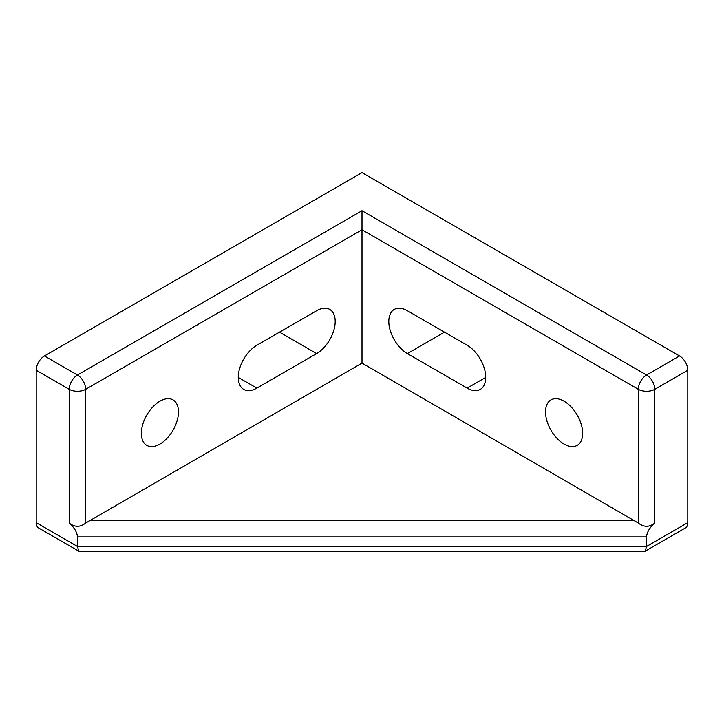 <?xml version="1.0" encoding="UTF-8"?>
<svg xmlns="http://www.w3.org/2000/svg" width="724" height="724" viewBox="0 0 724 724"><rect width="100%" height="100%" fill="white"/><g stroke="black" fill="none" stroke-linecap="round" stroke-linejoin="round"><path stroke-width="1.09" d="M159.923 401.205A26.245 15.15 -60 0 1 173.045 399.901A26.245 15.15 -60 0 1 177.063 420.934A26.245 15.15 -60 0 1 159.923 444.056A26.245 15.15 -60 0 1 146.8 445.36A26.245 15.15 -60 0 1 142.773 424.327A26.245 15.15 -60 0 1 159.923 401.205M564.077 444.056A26.245 15.15 60 0 1 546.937 420.934A26.245 15.15 60 0 1 550.955 399.901A26.245 15.15 60 0 1 564.077 401.205A26.245 15.15 60 0 1 581.227 424.327A26.245 15.15 60 0 1 577.2 445.36A26.245 15.15 60 0 1 564.077 444.056M36.2 522.638L77.441 546.448L78.853 551.208L79.486 551.371L644.514 551.371L645.147 551.208L646.559 546.448L77.441 546.448L77.441 536.918L646.559 536.918L646.559 546.448L687.8 522.638L687.8 370.245A11.665 6.733 -120 0 0 679.555 355.964L362 172.629L44.445 355.964A11.665 6.733 120 0 0 36.2 370.245L36.2 522.638A11.665 6.733 120 0 0 38.616 527.977L78.853 551.208M645.147 551.208L685.384 527.977A11.665 6.733 -120 0 0 687.8 522.638M36.2 370.245L69.196 389.295A11.665 6.733 -60 0 1 77.441 375.014L362 210.72L362 363.104L85.685 523.054C80.21 527.371 74.708 527.371 69.196 523.054C74.355 527.615 77.106 532.231 77.441 536.918M238.277 377.394L256.839 388.109A26.245 15.15 -60 0 1 243.717 389.403A26.245 15.15 -60 0 1 239.689 368.38A26.245 15.15 -60 0 1 256.839 345.248L316.632 310.723A26.245 15.15 -60 0 1 329.755 309.429A26.245 15.15 -60 0 1 333.782 330.452A26.245 15.15 -60 0 1 316.632 353.584L279.518 332.153M256.839 388.109L316.632 353.584M444.482 332.153L407.368 353.584A26.245 15.15 60 0 1 390.218 330.452A26.245 15.15 60 0 1 394.245 309.429A26.245 15.15 60 0 1 407.368 310.723L467.161 345.248A26.245 15.15 60 0 1 484.311 368.38A26.245 15.15 60 0 1 480.284 389.403A26.245 15.15 60 0 1 467.161 388.109L485.723 377.394M407.368 353.584L467.161 388.109M646.559 536.918C646.894 532.231 649.645 527.615 654.804 523.054C649.328 527.371 643.826 527.371 638.315 523.054L362 363.104M85.685 523.054L85.685 389.295A11.665 6.733 180 0 1 69.196 389.295L69.196 523.054M362 210.72L646.559 375.014A11.665 6.733 -60 0 0 638.315 389.295L362 229.77L85.685 389.295A11.665 6.733 -120 0 0 77.441 375.014L44.445 355.964M654.804 523.054L654.804 389.295A11.665 6.733 60 0 0 646.559 375.014L679.555 355.964M638.315 523.054L638.315 389.295A11.665 6.733 0 0 0 654.804 389.295L687.8 370.245M634.894 520.665L89.106 520.665"/></g></svg>
